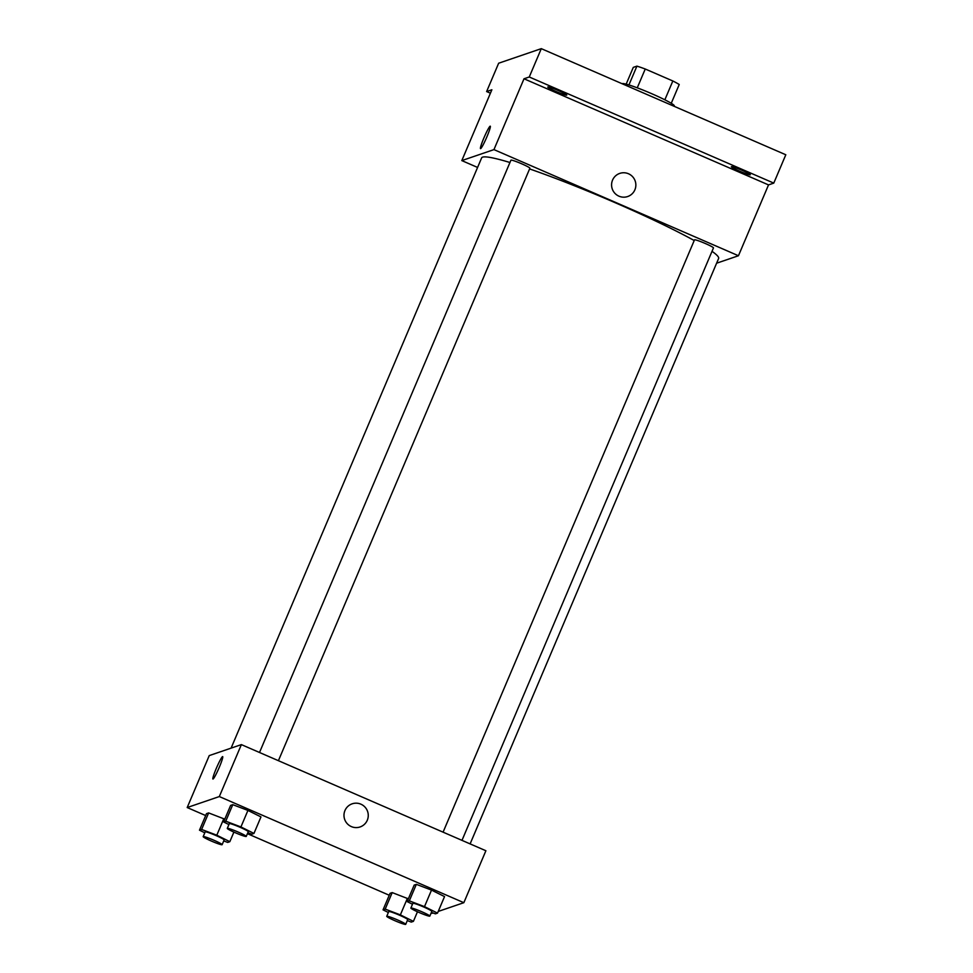 <?xml version="1.0" encoding="UTF-8"?>
<svg xmlns="http://www.w3.org/2000/svg" width="973" height="973" viewBox="0 0 973 973"><rect width="100%" height="100%" fill="white"/><g stroke="black" fill="none" stroke-linecap="round" stroke-linejoin="round"><path stroke-width="1.46" d="M626.162 84.152L633.289 67.38L636.914 66.14A27.658 2.347 -157 0 1 645.245 69.01L672.842 80.978A27.658 2.347 -157 0 1 679.227 84.505L671.261 103.284M628.935 84.943L636.914 66.14M664.851 99.805L672.842 80.978M637.254 87.838L645.245 69.01M622.185 83.751A28.314 2.408 23 0 1 622.379 83.605A28.314 2.408 23 0 1 650.414 93.14A28.314 2.408 23 0 1 674.313 105.899L674.131 106.312M490.416 93.201L486.622 91.559L498.65 63.221L541.292 48.65L785.807 154.768L773.778 183.106L768.524 184.906L524.009 78.777L529.263 76.989L541.292 48.65M486.622 91.559L491.876 89.759L461.81 160.594L493.943 149.611L524.009 78.777M486.865 136.901A12.223 1.155 113.5 0 1 480.528 148.614A12.223 1.155 113.5 0 1 484.335 136.938A12.223 1.155 113.5 0 1 490.258 126.186A12.223 1.155 113.5 0 1 486.865 136.901M547.86 86.974A10.302 0.876 23 0 1 558.052 90.44A10.302 0.876 23 0 1 566.748 95.074A10.302 0.876 23 0 1 566.663 95.135A10.302 0.876 23 0 1 556.471 91.669A10.302 0.876 23 0 1 547.787 87.035A10.302 0.876 23 0 1 547.86 86.974M731.428 166.651A10.302 0.876 23 0 1 741.621 170.117A10.302 0.876 23 0 1 750.317 174.751A10.302 0.876 23 0 1 750.232 174.812A10.302 0.876 23 0 1 740.039 171.345A10.302 0.876 23 0 1 731.355 166.699A10.302 0.876 23 0 1 731.428 166.651M529.263 76.989L773.778 183.106M493.943 149.611L738.458 255.741L768.524 184.906M738.458 255.741L716.602 263.209M694.211 240.526A128.716 10.946 -157 0 0 615.581 202.883A128.716 10.946 -157 0 0 529.592 168.925M509.949 162.503A128.716 10.946 -157 0 0 481.647 157.869L231.1 748.128M470.117 843.895L718.621 258.465A128.716 10.946 -157 0 0 712.017 251.314M477.585 167.441L461.81 160.594M278.412 760.691L529.896 168.232A10.302 0.876 -157 0 0 521.65 163.78A10.302 0.876 -157 0 0 510.934 160.18L259.511 752.482M443.08 832.158L694.503 239.857A10.302 0.876 23 0 1 704.318 243.08A10.302 0.876 23 0 1 713.464 247.908L461.98 840.368M618.962 196.181A12.223 12.126 -108.9 0 1 619.765 173.401A12.223 12.126 -108.9 0 1 635.199 181.051A12.223 12.126 -108.9 0 1 618.962 196.181M619.765 173.401A12.223 12.126 -108.9 0 1 635.199 181.051A12.223 12.126 -108.9 0 1 627.67 196.534M480.528 148.614A12.223 1.155 113.5 0 1 484.347 136.938A12.223 1.155 113.5 0 1 490.27 126.186M205.68 815.569L187.193 807.541L209.244 755.595L241.377 744.613L485.892 850.743L463.841 902.689L438.239 911.433M187.193 807.541L219.326 796.559L241.377 744.613M219.266 767.32A12.223 1.155 113.5 0 1 212.929 779.032A12.223 1.155 113.5 0 1 216.748 767.356A12.223 1.155 113.5 0 1 222.671 756.605A12.223 1.155 113.5 0 1 219.266 767.32M390.064 893.323L392.204 892.594L408.356 898.833L392.204 892.594L390.064 893.323L383.046 909.852L385.186 909.11L400.365 914.875L413.403 921.358L411.263 922.088L407.298 920.592M230.625 805.401L232.766 804.671L247.933 810.424L260.971 816.919L247.933 810.424L232.766 804.671L230.625 805.401L223.608 821.93L225.748 821.2L240.927 826.953L253.953 833.435L251.812 834.177L247.847 832.669M433.399 913.088L430.99 913.355M389.249 895.245L247.422 833.679M219.326 796.559L463.841 902.689M206.495 813.647L208.636 812.917L224.787 819.157L208.636 812.917L206.495 813.647L199.477 830.176L201.618 829.446L216.797 835.199L229.835 841.681L227.694 842.423L223.729 840.915M414.194 885.077L416.335 884.348L431.513 890.1L444.539 896.583L431.513 890.1L416.335 884.348L414.194 885.077L407.176 901.606L409.317 900.864L424.496 906.629L437.522 913.112L435.381 913.842L431.416 912.346M351.362 826.6A12.223 12.126 -108.9 0 1 352.165 803.82A12.223 12.126 -108.9 0 1 367.599 811.458A12.223 12.126 -108.9 0 1 351.362 826.6M352.165 803.82A12.223 12.126 -108.9 0 1 367.599 811.458A12.223 12.126 -108.9 0 1 360.071 826.953M212.929 779.032A12.223 1.155 113.5 0 1 216.748 767.356A12.223 1.155 113.5 0 1 222.671 756.605M412.491 904.245L407.176 901.606M429.823 916.104L431.83 911.385A10.302 0.876 -157 0 0 423.583 906.933A10.302 0.876 -157 0 0 412.868 903.333L410.874 908.052A10.302 0.876 -157 0 0 420.008 912.881A10.302 0.876 -157 0 0 429.823 916.104A10.302 0.876 -157 0 0 421.577 911.652A10.302 0.876 -157 0 0 410.874 908.052M409.317 900.864L416.335 884.348M424.496 906.629L431.513 890.1M437.522 913.112L444.539 896.583M388.361 912.492L383.046 909.852M405.705 924.35L407.699 919.631A10.302 0.876 -157 0 0 399.465 915.179A10.302 0.876 -157 0 0 388.75 911.579L386.743 916.298A10.302 0.876 -157 0 0 395.877 921.127A10.302 0.876 -157 0 0 405.705 924.35A10.302 0.876 -157 0 0 397.458 919.899A10.302 0.876 -157 0 0 386.743 916.298M385.186 909.11L392.204 892.594M400.365 914.875L407.383 898.347M413.403 921.358L417.466 911.774M228.91 824.569L223.608 821.93M246.254 836.427L248.261 831.708A10.302 0.876 -157 0 0 240.015 827.257A10.302 0.876 -157 0 0 229.3 823.657L227.293 828.388A10.302 0.876 -157 0 0 236.439 833.216A10.302 0.876 -157 0 0 246.254 836.427A10.302 0.876 -157 0 0 238.008 831.988A10.302 0.876 -157 0 0 227.293 828.388M225.748 821.2L232.766 804.671M240.927 826.953L247.933 810.424M253.953 833.435L260.971 816.919M204.792 832.815L199.477 830.176M222.136 844.673L224.131 839.954A10.302 0.876 -157 0 0 215.897 835.503A10.302 0.876 -157 0 0 205.181 831.903L203.175 836.634A10.302 0.876 -157 0 0 212.309 841.463A10.302 0.876 -157 0 0 222.136 844.673A10.302 0.876 -157 0 0 213.89 840.234A10.302 0.876 -157 0 0 203.175 836.634M201.618 829.446L208.636 812.917M216.797 835.199L223.814 818.67M229.835 841.681L233.897 832.097"/></g></svg>

